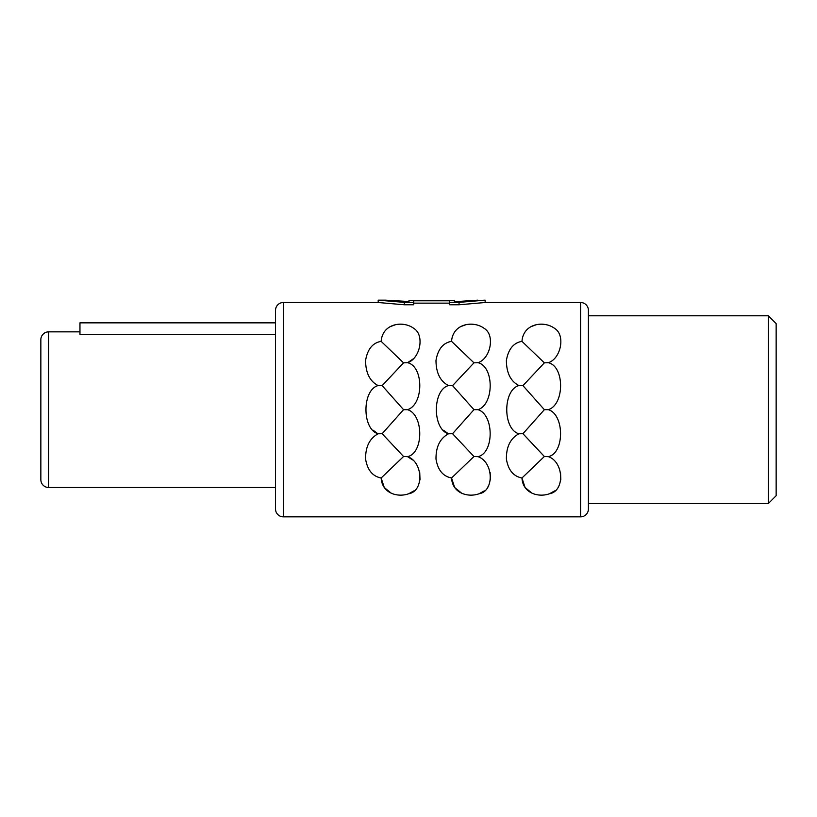 <?xml version="1.0" encoding="UTF-8"?>
<svg xmlns="http://www.w3.org/2000/svg" width="817" height="817" viewBox="0 0 817 817"><rect width="100%" height="100%" fill="white"/><g stroke="black" fill="none" stroke-linecap="round" stroke-linejoin="round"><path stroke-width="1.23" d="M588.414 503.538L768.327 503.538L776.15 495.715L776.15 323.624L768.327 315.801L588.414 315.801M768.327 503.538L768.327 315.801M459.052 304.772L449.667 304.772L449.667 300.789L413.688 300.789L413.688 304.772L404.303 304.772L378.2 302.504L283.346 302.504A7.823 7.823 0 0 0 275.523 310.327L275.523 509.022A7.823 7.823 0 0 0 283.346 516.844L580.591 516.844A7.823 7.823 180 0 0 588.414 509.022L588.414 310.327A7.823 7.823 0 0 0 580.591 302.504L485.155 302.504L459.052 304.772L459.052 302.372L485.155 300.156L457.346 301.524L477.853 300.156M413.688 303.148L449.667 303.148M518.928 385.563C502.721 389.893 502.69 429.385 518.928 433.776L522.951 433.704L544.357 456.509L521.961 477.996C522.87 493.529 538.74 497.676 549.463 493.764C564.996 491.283 564.026 462.003 548.391 456.652C564.68 453.016 564.547 414.617 548.391 409.674C564.67 404.384 564.639 366.496 548.391 362.697C560.891 358.653 565.732 335.154 554.682 328.444C543.959 320.315 523.268 323.358 521.961 341.353C513.495 342.813 508.297 349.196 506.387 360.481C506.489 372.971 510.666 381.335 518.928 385.563L522.951 385.634L544.357 409.674L522.951 433.704M531.969 493.141L525.055 487.504L521.961 477.996C513.403 476.352 508.215 470.051 506.407 459.103C506.234 446.828 510.411 438.382 518.928 433.776M448.523 385.563C432.326 389.893 432.295 429.385 448.523 433.776L452.557 433.704L473.962 456.509L451.556 477.996C452.475 493.529 468.335 497.676 479.058 493.764C494.591 491.283 493.621 462.003 477.986 456.652C494.275 453.016 494.152 414.617 477.986 409.674C494.265 404.384 494.244 366.486 477.986 362.697C490.496 358.653 495.337 335.154 484.277 328.444C473.564 320.315 452.863 323.358 451.556 341.353C443.09 342.813 437.902 349.196 435.982 360.481C436.084 372.971 440.271 381.335 448.523 385.563L452.557 385.634L473.962 409.674L452.557 433.704M461.574 493.141L454.66 487.504L451.556 477.996C442.998 476.352 437.81 470.051 436.002 459.103C435.839 446.828 440.016 438.382 448.523 433.776M378.128 385.563C361.921 389.893 361.89 429.385 378.128 433.776L382.152 433.704L403.557 456.509L381.151 477.996C382.07 493.529 397.94 497.676 408.663 493.764C424.197 491.283 423.216 462.003 407.581 456.652C423.87 453.016 423.747 414.617 407.581 409.674C423.87 404.384 423.839 366.486 407.581 362.697C420.091 358.653 424.932 335.154 413.872 328.444C403.159 320.315 382.468 323.358 381.151 341.353C372.685 342.813 367.497 349.196 365.577 360.481C365.689 372.971 369.866 381.335 378.128 385.563L382.152 385.634L403.557 409.674L382.152 433.704M391.169 493.141L384.256 487.504L381.151 477.996C372.593 476.352 367.415 470.051 365.597 459.103C365.434 446.828 369.611 438.382 378.128 433.776M521.961 341.353L544.357 362.84L522.951 385.634M544.357 362.84L548.391 362.697M544.357 409.674L548.391 409.674M544.357 456.509L548.391 456.652M451.556 341.353L473.962 362.84L452.557 385.634M473.962 362.84L477.986 362.697M473.962 409.674L477.986 409.674M473.962 456.509L477.986 456.652M381.151 341.353L403.557 362.84L382.152 385.634M403.557 362.84L407.581 362.697L413.075 358.99M403.557 409.674L407.663 409.715M403.557 456.509L407.581 456.652L412.636 459.951M378.2 302.504L378.2 300.156L404.303 302.372L413.688 302.372M404.303 304.772L404.303 302.372M560.533 472.522L560.819 479.957M558.532 486.534L558.174 487.106M554.692 490.884L549.545 493.734M531.254 326.555L535.829 324.89M490.139 472.522L490.425 479.957M488.137 486.534L487.78 487.106M484.297 490.884L479.14 493.734M460.859 326.555L465.424 324.89M447.91 433.47L443.58 430.253M419.734 472.522L420.02 479.957M417.732 486.534L417.375 487.106M413.892 490.884L408.745 493.734M390.455 326.555L395.03 324.89M377.505 433.47L373.175 430.253M485.155 302.504L485.155 300.156M449.667 302.372L459.052 302.372M454.364 301.524L457.346 301.524L454.364 301.524L454.364 300.39L408.99 300.39L408.99 301.524L406.008 301.524L385.501 300.156L408.99 301.524M385.501 300.156L378.2 300.156M275.523 322.848L79.964 322.848L79.964 334.337L275.523 334.337M79.964 331.845L48.673 331.845A7.823 7.823 0 0 0 40.85 339.668L40.85 479.681A7.823 7.823 0 0 0 48.673 487.504L48.673 331.845M275.523 487.504L48.673 487.504M580.591 516.844L580.591 302.504M283.346 516.844L283.346 302.504"/></g></svg>
